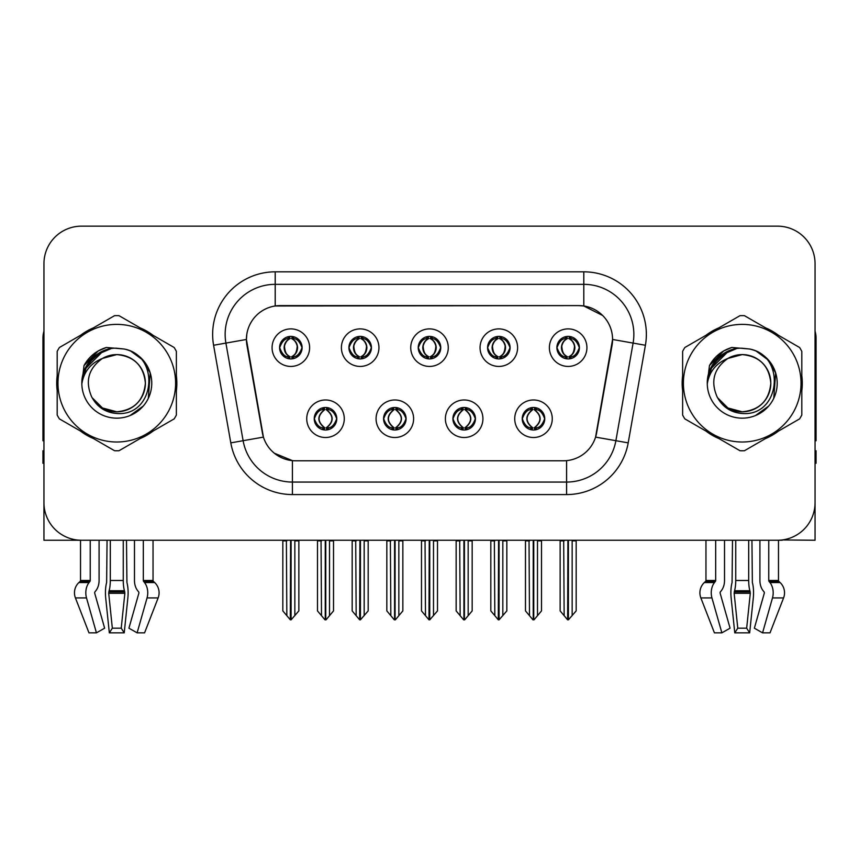 <?xml version="1.0" encoding="UTF-8"?>
<svg xmlns="http://www.w3.org/2000/svg" width="859" height="859" viewBox="0 0 859 859"><rect width="100%" height="100%" fill="white"/><g stroke="black" fill="none" stroke-linecap="round" stroke-linejoin="round"><path stroke-width="1.29" d="M418.236 347.659A11.264 11.264 0 0 0 429.5 358.922A11.264 11.264 0 0 0 440.764 347.659A11.264 11.264 0 0 0 429.5 336.395A11.264 11.264 0 0 0 418.236 347.659L418.344 347.659C420.674 353.951 423.594 356.979 427.116 356.753L426.354 358.471M410.731 347.659A18.769 18.769 0 0 0 429.5 366.428A18.769 18.769 0 0 0 448.269 347.659A18.769 18.769 0 0 0 429.5 328.89A18.769 18.769 0 0 0 410.731 347.659M452.897 418.741A11.264 11.264 0 0 0 464.161 430.005A11.264 11.264 0 0 0 475.424 418.741A11.264 11.264 0 0 0 464.161 407.477A11.264 11.264 0 0 0 452.897 418.741L453.004 418.741C455.141 424.797 458.062 427.836 461.788 427.836L463.119 427.836C455.667 421.769 455.667 415.702 463.119 409.636L461.788 409.636C458.137 409.56 455.206 412.599 453.004 418.741M445.392 418.741A18.769 18.769 0 0 0 464.161 437.51A18.769 18.769 0 0 0 482.93 418.741A18.769 18.769 0 0 0 464.161 399.972A18.769 18.769 0 0 0 445.392 418.741M487.568 347.659A11.264 11.264 0 0 0 498.821 358.922A11.264 11.264 0 0 0 510.085 347.659A11.264 11.264 0 0 0 498.821 336.395A11.264 11.264 0 0 0 487.568 347.659L487.665 347.659C490.006 353.951 492.926 356.979 496.438 356.753L495.675 358.471M480.052 347.659A18.769 18.769 0 0 0 498.821 366.428A18.769 18.769 0 0 0 517.601 347.659A18.769 18.769 0 0 0 498.821 328.89A18.769 18.769 0 0 0 480.052 347.659M556.89 347.659A11.264 11.264 0 0 0 568.153 358.922A11.264 11.264 0 0 0 579.417 347.659A11.264 11.264 0 0 0 568.153 336.395A11.264 11.264 0 0 0 556.89 347.659L556.997 347.659C559.327 353.951 562.248 356.979 565.77 356.753L565.007 358.471M549.384 347.659A18.769 18.769 0 0 0 568.153 366.428A18.769 18.769 0 0 0 586.922 347.659A18.769 18.769 0 0 0 568.153 328.89A18.769 18.769 0 0 0 549.384 347.659M348.915 347.659A11.264 11.264 0 0 0 360.179 358.922A11.264 11.264 0 0 0 371.432 347.659A11.264 11.264 0 0 0 360.179 336.395A11.264 11.264 0 0 0 348.915 347.659L349.012 347.659C351.352 353.951 354.273 356.979 357.795 356.753L357.022 358.471M341.399 347.659A18.769 18.769 0 0 0 360.179 366.428A18.769 18.769 0 0 0 378.948 347.659A18.769 18.769 0 0 0 360.179 328.89A18.769 18.769 0 0 0 341.399 347.659M279.583 347.659A11.264 11.264 0 0 0 290.847 358.922A11.264 11.264 0 0 0 302.11 347.659A11.264 11.264 0 0 0 290.847 336.395A11.264 11.264 0 0 0 279.583 347.659L279.69 347.659C282.02 353.951 284.941 356.979 288.463 356.753L287.701 358.471M272.078 347.659A18.769 18.769 0 0 0 290.847 366.428A18.769 18.769 0 0 0 309.616 347.659A18.769 18.769 0 0 0 290.847 328.89A18.769 18.769 0 0 0 272.078 347.659M314.244 418.741A11.264 11.264 0 0 0 325.507 430.005A11.264 11.264 0 0 0 336.771 418.741A11.264 11.264 0 0 0 325.507 407.477A11.264 11.264 0 0 0 314.244 418.741L314.351 418.741C316.488 424.797 319.408 427.836 323.134 427.836L324.466 427.836C317.014 421.769 317.014 415.702 324.466 409.636L323.134 409.636C319.484 409.56 316.552 412.599 314.351 418.741M306.738 418.741A18.769 18.769 0 0 0 325.507 437.51A18.769 18.769 0 0 0 344.276 418.741A18.769 18.769 0 0 0 325.507 399.972A18.769 18.769 0 0 0 306.738 418.741M383.576 418.741A11.264 11.264 0 0 0 394.839 430.005A11.264 11.264 0 0 0 406.103 418.741A11.264 11.264 0 0 0 394.839 407.477A11.264 11.264 0 0 0 383.576 418.741L383.683 418.741C385.809 424.797 388.74 427.836 392.456 427.836L393.787 427.836C386.335 421.769 386.335 415.702 393.787 409.636L392.456 409.636C388.805 409.56 385.884 412.599 383.683 418.741M376.07 418.741A18.769 18.769 0 0 0 394.839 437.51A18.769 18.769 0 0 0 413.608 418.741A18.769 18.769 0 0 0 394.839 399.972A18.769 18.769 0 0 0 376.07 418.741M522.229 418.741A11.264 11.264 0 0 0 533.493 430.005A11.264 11.264 0 0 0 544.756 418.741A11.264 11.264 0 0 0 533.493 407.477A11.264 11.264 0 0 0 522.229 418.741L522.326 418.741C524.462 424.797 527.394 427.836 531.109 427.836L532.44 427.836C524.989 421.769 524.989 415.702 532.44 409.636L531.109 409.636C527.458 409.56 524.527 412.599 522.326 418.741M514.724 418.741A18.769 18.769 0 0 0 533.493 437.51A18.769 18.769 0 0 0 552.262 418.741A18.769 18.769 0 0 0 533.493 399.972A18.769 18.769 0 0 0 514.724 418.741M246.426 339.402A33.791 33.791 0 0 0 246.941 345.264L262.382 432.861A33.791 33.791 0 0 0 295.657 460.789L563.343 460.789A33.791 33.791 0 0 0 596.618 432.861L612.059 345.264A33.791 33.791 0 0 0 578.794 305.611L280.206 305.611A33.791 33.791 0 0 0 246.426 339.402L246.801 334.398M782.259 539.946L815.051 540.247L815.051 263.692A37.538 37.538 0 0 0 777.502 226.153L81.498 226.153A37.538 37.538 0 0 0 43.949 263.692L43.949 540.247L80.521 540.247L80.521 580.491L90.238 580.491A1.256 0.88 -90 0 1 89.937 581.425L89.046 582.552A13.765 9.728 90 0 0 86.512 597.939L96.433 632.847L104.637 628.187L94.726 593.268A1.256 0.88 -90 0 1 94.952 591.872L95.854 590.734A13.765 9.728 90 0 0 99.086 580.491L99.086 540.247L107.064 540.247L106.634 582.552A13.765 3.565 -90 0 0 105.7 597.939L109.329 632.847L112.336 628.187L108.706 593.268L109.114 590.734A13.765 3.565 -90 0 0 110.306 580.491L110.306 540.247M123.256 540.247L123.256 580.491A13.765 3.565 90 0 0 124.448 590.734L124.856 593.268L121.226 628.187L124.233 632.847L127.862 597.939A13.765 3.565 90 0 0 126.928 582.552L126.498 540.247L134.476 540.247L134.476 580.491A13.765 9.728 -90 0 0 137.708 590.734L138.61 591.872A1.256 0.88 90 0 1 138.836 593.268L128.925 628.187L137.129 632.847L144.58 632.847L158.131 597.939A13.765 13.293 90 0 0 154.663 582.552L153.45 581.425A1.256 1.213 -90 0 1 153.042 580.491L153.042 540.247L156.821 540.247M702.179 540.247L705.958 540.247L705.958 580.491L715.676 580.491A1.256 0.88 -90 0 1 715.375 581.425L714.484 582.552A13.765 9.728 90 0 0 711.95 597.939L721.871 632.847L730.075 628.187L720.164 593.268A1.256 0.88 -90 0 1 720.39 591.872L721.292 590.734A13.765 9.728 90 0 0 724.524 580.491L724.524 540.247L732.502 540.247L732.072 582.552A13.765 3.565 -90 0 0 731.138 597.939L734.767 632.847L737.774 628.187L734.144 593.268L734.552 590.734A13.765 3.565 -90 0 0 735.744 580.491L735.744 540.247M748.694 540.247L748.694 580.491A13.765 3.565 90 0 0 749.886 590.734L750.294 593.268L746.664 628.187L749.671 632.847L753.3 597.939A13.765 3.565 90 0 0 752.366 582.552L751.936 540.247L759.914 540.247L759.914 580.491A13.765 9.728 -90 0 0 763.146 590.734L764.048 591.872A1.256 0.88 90 0 1 764.274 593.268L754.363 628.187L762.567 632.847L770.018 632.847L783.569 597.939A13.765 13.293 90 0 0 780.101 582.552L778.888 581.425A1.256 1.213 -90 0 1 778.479 580.491L778.479 540.236L782.259 540.247M57.188 375.705A60.066 60.066 0 0 0 57.188 390.695M80.488 431.068A60.066 60.066 0 0 0 93.47 438.562M140.092 438.562A60.066 60.066 0 0 0 153.074 431.068M176.374 390.695A60.066 60.066 0 0 0 176.374 375.705M682.626 375.705A60.066 60.066 0 0 0 682.626 390.695M705.926 431.068A60.066 60.066 0 0 0 718.908 438.562M765.53 438.562A60.066 60.066 0 0 0 778.512 431.068M801.812 390.695A60.066 60.066 0 0 0 801.812 375.705M275.202 271.831L583.798 271.831A62.567 62.567 0 0 1 645.41 345.264L628.197 442.868A62.567 62.567 0 0 1 566.586 494.569L292.414 494.569A62.567 62.567 0 0 1 230.803 442.868L213.59 345.264A62.567 62.567 0 0 1 275.202 271.831L275.202 284.34L583.798 284.34A50.058 50.058 0 0 1 633.094 343.085L615.882 440.699A50.058 50.058 0 0 1 566.586 482.06L292.414 482.06A50.058 50.058 0 0 1 243.118 440.699L225.906 343.085A50.058 50.058 0 0 1 275.202 284.34L275.202 305.987L578.794 305.611L583.798 305.987L602.674 315.511M563.343 460.789L295.657 460.789M292.414 494.569L292.414 460.628L274.386 453.241M645.41 345.264L612.574 339.466L595.577 437.113L628.197 442.868M230.803 442.868L263.423 437.113L246.426 339.466L225.906 343.085A50.058 50.058 0 0 1 225.155 334.398M596.618 432.861L596.414 433.924M262.586 433.924L262.382 432.861M153.074 335.332A60.066 60.066 0 0 0 140.092 327.837M93.47 327.837A60.066 60.066 0 0 0 80.488 335.332M778.512 335.332A60.066 60.066 0 0 0 765.53 327.837M718.908 327.837A60.066 60.066 0 0 0 705.926 335.332M777.502 226.153L81.498 226.153M43.949 263.692L43.949 502.708A37.538 37.538 0 0 0 81.498 540.247L777.502 540.247A37.538 37.538 0 0 0 815.051 502.708L815.051 263.692M535.425 429.833L534.534 427.836L535.866 427.836C539.516 427.922 542.448 424.883 544.649 418.72C542.501 412.664 539.57 409.636 535.866 409.636L536.639 407.928M535.425 407.638L534.534 409.636L535.866 409.636M532.816 427.836L532.816 427.836C525.171 421.769 525.171 415.702 532.816 409.636L532.816 409.636M534.534 409.636L534.534 409.636C541.986 415.702 541.986 421.769 534.534 427.836L534.169 427.836C541.814 421.769 541.814 415.702 534.169 409.636M529.026 540.247L529.488 615.678L532.977 619.833L533.997 619.833L541.503 610.899L541.503 540.869L537.498 540.869L537.498 615.678M533.74 540.247L533.74 619.833M537.959 540.247L537.498 540.869M541.503 540.247L541.503 540.869M533.235 619.833L533.235 540.247M525.483 540.247L525.483 610.899L529.488 615.678M529.488 540.869L525.483 540.869M563.687 540.247L564.148 615.678L567.638 619.833L567.906 540.247M568.4 540.247L568.4 619.833L576.164 610.899L576.164 540.869L572.158 540.869L572.62 540.247M560.143 540.247L560.143 610.899L564.148 615.678M564.148 540.869L560.143 540.869M572.158 615.678L572.158 540.869M576.164 540.247L576.164 540.869M566.21 358.751L567.101 356.753L565.77 356.753M566.21 336.567L567.101 338.564L565.77 338.564C562.14 338.5 559.22 341.528 556.997 347.659M579.417 347.659L579.31 347.659C577.141 341.603 574.22 338.575 570.537 338.564L569.206 338.564C572.781 340.475 574.671 343.503 574.886 347.659C574.671 351.814 572.781 354.842 569.206 356.753L570.537 356.753L571.299 358.471M579.31 347.659C577.055 353.844 574.134 356.872 570.537 356.753M567.101 356.753L567.477 356.753C563.805 354.842 561.861 351.814 561.646 347.659C561.861 343.503 563.805 340.475 567.477 338.564C564.814 339.638 562.924 342.107 561.807 345.962C562.119 352.05 564.009 355.647 567.477 356.753L567.101 356.753C563.525 354.842 561.636 351.814 561.421 347.659C561.636 343.503 563.525 340.475 567.101 338.564L567.101 338.564M568.83 356.753C572.502 354.842 574.446 351.814 574.66 347.659C574.446 343.503 572.502 340.475 568.83 338.564L568.83 338.564C571.493 339.638 573.382 342.107 574.499 345.962C574.188 352.05 572.298 355.647 568.819 356.753L569.764 358.804M466.104 429.833L465.213 427.836L466.544 427.836C470.195 427.922 473.126 424.883 475.317 418.72C473.169 412.664 470.249 409.636 466.544 409.636L467.307 407.928M466.104 407.638L465.213 409.636L466.544 409.636M463.484 427.836L463.484 427.836C455.581 421.769 455.581 415.702 463.495 409.636C455.839 415.702 455.839 421.769 463.484 427.836L462.561 429.887M463.119 409.636L462.228 407.638M465.213 409.636L465.213 409.636C472.665 415.702 472.665 421.769 465.213 427.836L464.837 427.836C472.482 421.769 472.482 415.702 464.837 409.636L465.771 407.596M465.213 427.836L464.837 427.836C472.751 421.769 472.751 415.702 464.826 409.636M459.694 540.247L460.156 615.678L463.645 619.833L464.676 619.833L472.171 610.899L472.171 540.869L468.166 540.869L468.166 615.678M464.418 540.247L464.418 619.833M468.627 540.247L468.166 540.869M472.171 540.247L472.171 540.869M463.914 619.833L463.914 540.247M456.15 540.247L456.15 610.899L460.156 615.678M460.156 540.869L456.15 540.869M396.772 429.833L395.881 427.836L397.212 427.836C400.874 427.922 403.794 424.883 405.996 418.72C403.848 412.664 400.928 409.636 397.212 409.636L397.985 407.928M396.772 407.638L395.881 409.636L397.212 409.636M394.163 427.836L394.163 427.836C386.249 421.769 386.249 415.702 394.174 409.636C386.518 415.702 386.518 421.769 394.163 427.836L393.229 429.887M393.787 409.636L392.896 407.638M395.881 409.636L395.881 409.636C403.333 415.702 403.333 421.769 395.881 427.836L395.516 427.836C403.161 421.769 403.161 415.702 395.516 409.636L396.439 407.596M395.881 427.836L395.516 427.836C403.419 421.769 403.419 415.702 395.505 409.636M390.373 540.247L390.834 615.678L394.324 619.833L395.355 619.833L402.85 610.899L402.85 540.869L398.844 540.869L398.844 615.678M395.086 540.247L395.086 619.833M399.306 540.247L398.844 540.869M402.85 540.247L402.85 540.869M394.582 619.833L394.582 540.247M386.829 540.247L386.829 610.899L390.834 615.678M390.834 540.869L386.829 540.869M327.451 429.833L326.56 427.836L327.891 427.836C331.542 427.922 334.473 424.883 336.674 418.72C334.527 412.664 331.595 409.636 327.891 409.636L328.653 407.928M327.451 407.638L326.56 409.636L327.891 409.636M324.831 427.836L324.831 427.836C317.186 421.769 317.186 415.702 324.831 409.636L324.831 409.636M326.56 409.636L326.56 409.636C334.011 415.702 334.011 421.769 326.56 427.836L326.184 427.836C333.829 421.769 333.829 415.702 326.184 409.636M321.041 540.247L321.502 615.678L325.003 619.833L326.023 619.833L333.517 610.899L333.517 540.869L329.512 540.869L329.512 615.678M325.765 540.247L325.765 619.833M329.974 540.247L329.512 540.869M333.517 540.247L333.517 540.869M325.26 619.833L325.26 540.247M317.497 540.247L317.497 610.899L321.502 615.678M321.502 540.869L317.497 540.869M494.354 540.247L494.827 615.678L498.317 619.833L498.574 540.247M499.079 540.247L499.079 619.833L506.831 610.899L506.831 540.869L502.826 540.869L503.299 540.247M490.822 540.247L490.822 610.899L494.827 615.678M494.827 540.869L490.822 540.869M502.826 615.678L502.826 540.869M506.831 540.247L506.831 540.869M496.889 358.751L497.78 356.753L496.438 356.753M496.889 336.567L497.78 338.564L496.438 338.564C492.819 338.5 489.888 341.528 487.665 347.659M510.085 347.659L509.988 347.659C507.819 341.603 504.888 338.575 501.205 338.564L499.874 338.564C503.449 340.475 505.35 343.503 505.554 347.659C505.35 351.814 503.449 354.842 499.874 356.753L501.205 356.753L501.978 358.471M509.988 347.659C507.733 353.844 504.802 356.872 501.205 356.753M497.78 356.753L498.145 356.753C494.473 354.842 492.54 351.814 492.314 347.659C492.54 343.503 494.473 340.475 498.145 338.564C495.482 339.638 493.592 342.107 492.486 345.962C492.798 352.05 494.687 355.647 498.156 356.753L497.78 356.753C494.204 354.842 492.304 351.814 492.1 347.659C492.304 343.503 494.204 340.475 497.78 338.564L497.78 338.564M499.508 356.753C503.17 354.842 505.113 351.814 505.328 347.659C505.113 343.503 503.17 340.475 499.508 338.564L499.508 338.564C502.161 339.638 504.061 342.107 505.167 345.962C504.856 352.05 502.966 355.647 499.498 356.753L500.432 358.804M425.033 540.247L425.495 615.678L428.985 619.833L429.253 540.247M429.747 540.247L429.747 619.833L437.51 610.899L437.51 540.869L433.505 540.869L433.967 540.247M421.49 540.247L421.49 610.899L425.495 615.678M425.495 540.869L421.49 540.869M433.505 615.678L433.505 540.869M437.51 540.247L437.51 540.869M427.557 358.751L428.448 356.753L427.116 356.753M427.557 336.567L428.448 338.564L427.116 338.564C423.487 338.5 420.566 341.528 418.344 347.659M440.764 347.659L440.656 347.659C438.487 341.603 435.567 338.575 431.884 338.564L430.552 338.564C434.128 340.475 436.018 343.503 436.232 347.659C436.018 351.814 434.128 354.842 430.552 356.753L431.884 356.753L432.646 358.471M440.656 347.659C438.401 353.844 435.481 356.872 431.884 356.753M428.448 338.564C424.872 340.475 422.982 343.503 422.768 347.659C422.982 351.814 424.872 354.842 428.448 356.753L428.824 356.753C425.151 354.842 423.208 351.814 422.993 347.659C423.208 343.503 425.151 340.475 428.824 338.564L428.824 338.564M430.176 338.564L430.176 338.564C433.849 340.475 435.792 343.503 436.007 347.659C435.792 351.814 433.849 354.842 430.176 356.753L430.176 356.753M355.701 540.247L356.174 615.678L359.663 619.833L359.921 540.247M360.426 540.247L360.426 619.833L368.178 610.899L368.178 540.869L364.173 540.869L364.646 540.247M352.169 540.247L352.169 610.899L356.174 615.678M356.174 540.869L352.169 540.869M364.173 615.678L364.173 540.869M368.178 540.247L368.178 540.869M358.235 358.751L359.126 356.753L357.795 356.753M358.235 336.567L359.126 338.564L357.795 338.564C354.166 338.5 351.234 341.528 349.012 347.659M371.432 347.659L371.335 347.659C369.166 341.603 366.235 338.575 362.562 338.564L361.22 338.564C364.796 340.475 366.696 343.503 366.9 347.659C366.696 351.814 364.796 354.842 361.22 356.753L362.562 356.753L363.325 358.471M371.335 347.659C369.08 353.844 366.149 356.872 362.562 356.753M359.126 356.753L359.492 356.753C355.83 354.842 353.887 351.814 353.672 347.659C353.887 343.503 355.83 340.475 359.492 338.564C356.839 339.638 354.939 342.107 353.833 345.962C354.144 352.05 356.034 355.647 359.502 356.753L359.126 356.753C355.551 354.842 353.65 351.814 353.446 347.659C353.65 343.503 355.551 340.475 359.126 338.564L359.126 338.564M360.855 356.753C364.527 354.842 366.46 351.814 366.686 347.659C366.46 343.503 364.527 340.475 360.855 338.564L360.855 338.564C363.518 339.638 365.408 342.107 366.514 345.962C366.202 352.05 364.313 355.647 360.844 356.753L361.779 358.804M286.38 540.247L286.842 615.678L290.331 619.833L290.6 540.247M291.094 540.247L291.094 619.833L298.857 610.899L298.857 540.869L294.852 540.869L295.313 540.247M282.836 540.247L282.836 610.899L286.842 615.678M286.842 540.869L282.836 540.869M294.852 615.678L294.852 540.869M298.857 540.247L298.857 540.869M288.903 358.751L289.794 356.753L288.463 356.753M288.903 336.567L289.794 338.564L288.463 338.564C284.834 338.5 281.913 341.528 279.69 347.659M302.11 347.659L302.003 347.659C299.834 341.603 296.913 338.575 293.23 338.564L291.899 338.564C295.475 340.475 297.364 343.503 297.579 347.659C297.364 351.814 295.475 354.842 291.899 356.753L293.23 356.753L293.993 358.471M302.003 347.659C299.748 353.844 296.827 356.872 293.23 356.753M289.794 356.753L290.17 356.753C286.498 354.842 284.554 351.814 284.34 347.659C284.554 343.503 286.498 340.475 290.17 338.564C287.507 339.638 285.618 342.107 284.501 345.962C284.812 352.05 286.702 355.647 290.181 356.753L289.794 356.753C286.219 354.842 284.329 351.814 284.114 347.659C284.329 343.503 286.219 340.475 289.794 338.564L289.794 338.564M291.523 356.753C295.195 354.842 297.139 351.814 297.354 347.659C297.139 343.503 295.195 340.475 291.523 338.564L291.523 338.564C294.186 339.638 296.076 342.107 297.193 345.962C296.881 352.05 294.991 355.647 291.523 356.753L292.457 358.804M124.233 632.847L109.329 632.847M121.226 628.187L112.336 628.187M90.238 540.247L90.238 580.491M137.129 632.847L147.05 597.939A13.765 9.728 -90 0 0 144.516 582.552L143.625 581.425A1.256 0.88 90 0 1 143.324 580.491L143.324 540.247M80.521 580.491A1.256 1.213 90 0 1 80.112 581.425L78.899 582.552A13.765 13.293 -90 0 0 75.431 597.939L88.982 632.847L96.433 632.847M43.949 463.291L42.95 463.291L42.95 450.771L43.949 450.771M43.949 440.699A25.029 25.029 0 0 0 42.95 440.764L42.95 338.145A25.029 25.029 0 0 1 43.949 331.144M749.671 632.847L734.767 632.847M746.664 628.187L737.774 628.187M715.676 540.247L715.676 580.491M762.567 632.847L772.488 597.939A13.765 9.728 -90 0 0 769.954 582.552L769.063 581.425A1.256 0.88 90 0 1 768.762 580.491L768.762 540.247M705.958 580.491A1.256 1.213 90 0 1 705.55 581.425L704.337 582.552A13.765 13.293 -90 0 0 700.869 597.939L714.42 632.847L721.871 632.847M815.051 450.771L816.05 450.771L816.05 463.291L815.051 463.291M815.051 331.144A25.029 25.029 0 0 1 816.05 338.145L816.05 440.764A25.029 25.029 0 0 0 815.051 440.699M145.364 382.169A28.605 28.605 0 0 0 102.468 358.428C88.445 368.404 84.88 381.278 91.752 397.051L92.138 397.728A28.605 28.605 0 0 0 116.781 411.805C134.154 410.108 143.689 400.573 145.386 383.2C143.689 365.827 134.154 356.292 116.781 354.595L102.468 358.428L116.781 354.595C134.154 356.292 143.689 365.827 145.386 383.2C143.689 400.573 134.154 410.108 116.781 411.805A28.605 28.605 0 0 0 145.386 383.2C143.689 365.827 134.154 356.292 116.781 354.595C134.154 356.292 143.689 365.827 145.386 383.2C143.689 400.573 134.154 410.108 116.781 411.805C134.154 410.108 143.689 400.573 145.386 383.2C143.689 365.827 134.154 356.292 116.781 354.595C134.154 356.292 143.689 365.827 145.386 383.2C143.689 400.573 134.154 410.108 116.781 411.805C134.154 410.108 143.689 400.573 145.386 383.2C143.689 365.827 134.154 356.292 116.781 354.595C134.154 356.292 143.689 365.827 145.386 383.2C143.689 400.573 134.154 410.108 116.781 411.805L102.479 407.971L92.138 397.728L102.479 407.971L116.781 411.805L102.479 407.971L92.138 397.728L102.479 407.971L116.781 411.805L102.479 407.971L92.138 397.728L102.479 407.971L116.781 411.805L102.479 407.971L92.138 397.728C97.615 407.381 105.829 412.631 116.781 413.48C155.039 416.679 161.009 355.701 124.115 349.012L106.376 347.476C96.498 350.515 89.046 356.539 84.021 365.558L81.83 383.952A34.961 34.961 0 0 0 116.781 418.161A34.961 34.961 0 0 0 124.115 349.012M116.781 442.009A58.82 58.82 0 0 0 175.601 383.2A58.82 58.82 0 0 0 116.781 324.38A58.82 58.82 0 0 0 57.972 383.2A58.82 58.82 0 0 0 116.781 442.009M116.781 450.771A67.571 67.571 0 0 0 118.993 450.739L174.162 418.881A67.571 67.571 0 0 0 176.374 415.047L176.374 351.352A67.571 67.571 0 0 0 174.162 347.508L118.993 315.661A67.571 67.571 0 0 0 114.569 315.661L59.4 347.508A67.571 67.571 0 0 0 57.188 351.352L57.188 415.047A67.571 67.571 0 0 0 59.4 418.881L114.569 450.739A67.571 67.571 0 0 0 116.781 450.771M81.82 383.2C81.584 363.357 99.59 347.283 116.781 348.239L124.158 349.022M130.912 351.213L143.238 360.34L150.207 372.935L148.317 398.297M143.174 406.135L130.053 415.541M92.085 358.45L103.305 350.934M84.579 369.595L103.263 350.955M85.449 367.684L96.219 354.928L110.714 348.765M81.863 381.364L87.242 364.495L100.17 352.437M81.83 383.952C83.849 371.636 90.732 363.121 102.468 358.428M84.021 365.558L98.173 350.977L106.172 347.53L98.173 350.977L84.064 365.483L98.173 350.977L106.172 347.53L98.173 350.977L84.021 365.558L98.173 350.977L106.376 347.476L98.173 350.977L93.524 354.155L98.173 350.977L106.376 347.476L98.173 350.977L93.524 354.155L98.173 350.977L106.376 347.476L98.173 350.977L93.524 354.155L98.173 350.977L106.376 347.476L98.173 350.977L93.524 354.155M106.172 347.53L98.173 350.977L84.064 365.483L98.173 350.977L106.172 347.53L98.173 350.977L84.064 365.483M770.802 382.169A28.605 28.605 0 0 0 727.906 358.428C713.883 368.404 710.318 381.278 717.19 397.051L717.576 397.728A28.605 28.605 0 0 0 742.219 411.805C759.592 410.108 769.127 400.573 770.824 383.2C769.127 365.827 759.592 356.292 742.219 354.595L727.906 358.428L742.219 354.595C759.592 356.292 769.127 365.827 770.824 383.2C769.127 400.573 759.592 410.108 742.219 411.805A28.605 28.605 0 0 0 770.824 383.2C769.127 365.827 759.592 356.292 742.219 354.595C759.592 356.292 769.127 365.827 770.824 383.2C769.127 400.573 759.592 410.108 742.219 411.805C759.592 410.108 769.127 400.573 770.824 383.2C769.127 365.827 759.592 356.292 742.219 354.595C759.592 356.292 769.127 365.827 770.824 383.2C769.127 400.573 759.592 410.108 742.219 411.805C759.592 410.108 769.127 400.573 770.824 383.2C769.127 365.827 759.592 356.292 742.219 354.595C759.592 356.292 769.127 365.827 770.824 383.2C769.127 400.573 759.592 410.108 742.219 411.805L727.917 407.971L717.576 397.728L727.917 407.971L742.219 411.805L727.917 407.971L717.576 397.728L727.917 407.971L742.219 411.805L727.917 407.971L717.576 397.728L727.917 407.971L742.219 411.805L727.917 407.971L717.576 397.728C723.053 407.381 731.267 412.631 742.219 413.48C780.477 416.679 786.447 355.701 749.553 349.012L731.814 347.476C721.936 350.515 714.484 356.539 709.459 365.558L707.268 383.952A34.961 34.961 0 0 0 742.219 418.161A34.961 34.961 0 0 0 749.553 349.012M742.219 442.009A58.82 58.82 0 0 0 801.028 383.2A58.82 58.82 0 0 0 742.219 324.38A58.82 58.82 0 0 0 683.399 383.2A58.82 58.82 0 0 0 742.219 442.009M742.219 450.771A67.571 67.571 0 0 0 744.431 450.739L799.6 418.881A67.571 67.571 0 0 0 801.812 415.047L801.812 351.352A67.571 67.571 0 0 0 799.6 347.508L744.431 315.661A67.571 67.571 0 0 0 740.007 315.661L684.838 347.508A67.571 67.571 0 0 0 682.626 351.352L682.626 415.047A67.571 67.571 0 0 0 684.838 418.881L740.007 450.739A67.571 67.571 0 0 0 742.219 450.771M707.258 383.2C707.021 363.357 725.028 347.283 742.219 348.239L749.596 349.022M756.339 351.213L768.676 360.34L775.645 372.935L773.755 398.297M768.612 406.135L755.49 415.541M717.523 358.45L728.743 350.934M710.017 369.595L728.7 350.955M710.887 367.684L721.657 354.928L736.152 348.765M707.301 381.364L712.68 364.495L725.608 352.437M707.268 383.952C709.287 371.636 716.17 363.121 727.906 358.428M731.61 347.53L723.611 350.977L709.502 365.483L723.611 350.977L731.61 347.53L723.611 350.977L709.502 365.483L723.611 350.977L731.61 347.53L723.611 350.977L709.502 365.483L723.611 350.977L731.61 347.53L723.611 350.977L709.459 365.558L723.611 350.977L731.814 347.476L723.611 350.977L718.962 354.155L723.611 350.977L731.814 347.476L723.611 350.977L718.962 354.155L723.611 350.977L731.814 347.476L723.611 350.977L718.962 354.155L723.611 350.977L731.814 347.476L723.611 350.977L718.962 354.155M583.798 271.831L583.798 305.987M566.586 460.628L566.586 494.569M213.59 345.264L225.906 343.085M531.109 427.836L530.347 429.554M531.549 429.833L532.44 427.836M531.109 409.636L530.347 407.928M531.549 407.638L532.44 409.636M535.866 427.836L536.639 429.554M565.77 338.564L565.007 336.846M570.537 338.564L571.299 336.846M570.097 336.567L569.206 338.564M570.097 358.751L569.206 356.753M461.788 427.836L461.015 429.554M462.228 429.833L463.119 427.836M461.788 409.636L461.015 407.928M466.544 427.836L467.307 429.554M392.456 427.836L391.693 429.554M392.896 429.833L393.787 427.836M392.456 409.636L391.693 407.928M397.212 427.836L397.985 429.554M323.134 427.836L322.361 429.554M323.575 429.833L324.466 427.836M323.134 409.636L322.361 407.928M323.575 407.638L324.466 409.636M327.891 427.836L328.653 429.554M496.438 338.564L495.675 336.846M501.205 338.564L501.978 336.846M500.765 336.567L499.874 338.564M500.765 358.751L499.874 356.753M427.116 338.564L426.354 336.846M431.884 338.564L432.646 336.846M431.443 336.567L430.552 338.564M431.443 358.751L430.552 356.753M357.795 338.564L357.022 336.846M362.562 338.564L363.325 336.846M362.111 336.567L361.22 338.564M362.111 358.751L361.22 356.753M288.463 338.564L287.701 336.846M293.23 338.564L293.993 336.846M292.79 336.567L291.899 338.564M292.79 358.751L291.899 356.753M124.77 591.872L108.792 591.872M124.448 590.734L109.114 590.734M143.324 580.491L153.042 580.491M123.256 580.491L110.306 580.491M124.856 593.268L108.706 593.268M75.431 597.939L86.512 597.939M147.05 597.939L158.131 597.939M78.899 582.552L89.046 582.552M144.516 582.552L154.663 582.552M80.112 581.425L89.937 581.425M143.625 581.425L153.45 581.425M750.208 591.872L734.23 591.872M749.886 590.734L734.552 590.734M768.762 580.491L778.479 580.491M748.694 580.491L735.744 580.491M750.294 593.268L734.144 593.268M700.869 597.939L711.95 597.939M772.488 597.939L783.569 597.939M704.337 582.552L714.484 582.552M769.954 582.552L780.101 582.552M705.55 581.425L715.375 581.425M769.063 581.425L778.888 581.425M531.882 429.887L532.827 427.836C524.903 421.769 524.903 415.702 532.827 409.636L531.882 407.596M535.093 407.596L534.158 409.636C542.072 415.702 542.072 421.769 534.158 427.836L535.093 429.887M566.543 358.804L567.477 356.753M566.543 336.513L567.477 338.564M569.764 336.513L568.819 338.564M462.561 407.596L463.495 409.636M465.771 429.887L464.826 427.836M393.229 407.596L394.174 409.636M396.439 429.887L395.505 427.836M323.907 429.887L324.842 427.836C316.928 421.769 316.928 415.702 324.842 409.636L323.907 407.596M327.118 407.596L326.173 409.636C334.097 415.702 334.097 421.769 326.173 427.836L327.118 429.887M497.221 358.804L498.156 356.753M497.221 336.513L498.156 338.564M500.432 336.513L499.498 338.564M427.889 358.804L428.834 356.753C425.355 355.647 423.466 352.05 423.154 345.962C424.271 342.107 426.161 339.638 428.834 338.564L427.889 336.513M431.111 336.513L430.166 338.564C432.839 339.638 434.729 342.107 435.846 345.962C435.534 352.05 433.645 355.647 430.166 356.753L431.111 358.804M358.568 358.804L359.502 356.753M358.568 336.513L359.502 338.564M361.779 336.513L360.844 338.564M289.236 358.804L290.181 356.753M289.236 336.513L290.181 338.564M292.457 336.513L291.523 338.564"/></g></svg>
